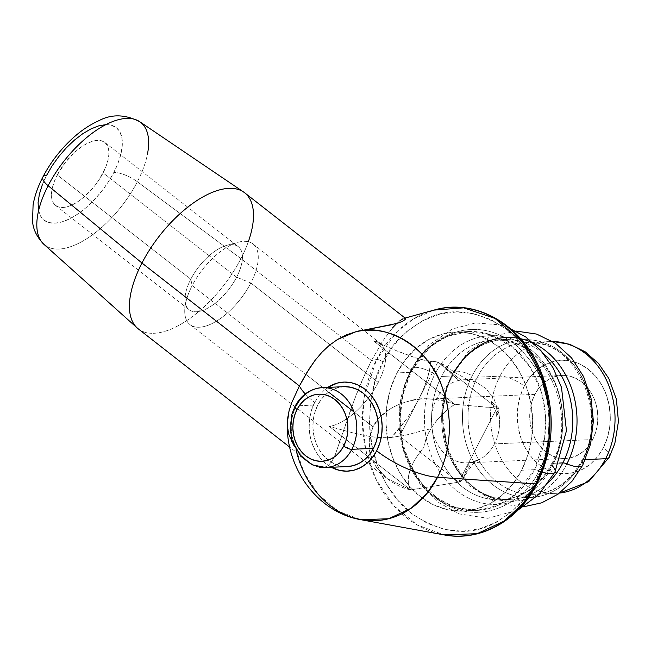 <?xml version="1.0" encoding="UTF-8"?>
<svg xmlns="http://www.w3.org/2000/svg" width="651" height="651" viewBox="0 0 651 651"><rect width="100%" height="100%" fill="white"/><g stroke="black" fill="none" stroke-linecap="round" stroke-linejoin="round"><path stroke-width="0.49" stroke-dasharray="3.25 2.44" d="M592.711 439.547L494.467 443.901A41.583 34.064 87.5 0 1 472.292 462.194A41.583 34.064 87.5 0 1 467.377 462.853A41.583 34.064 87.5 0 1 432.134 428.83A41.583 34.064 87.5 0 1 436.601 398.713L534.845 394.36A41.583 34.064 -92.5 0 0 534.447 437.472A41.583 34.064 -92.5 0 0 565.621 458.499A41.583 34.064 -92.5 0 0 592.711 439.547L588.642 445.919L583.613 451.184L577.828 455.122L571.497 457.604L564.873 458.524L558.208 457.84L551.755 455.586L545.766 451.851L540.468 446.773L536.066 440.548L532.73 433.42L530.581 425.656L529.719 417.56L530.158 409.438L531.891 401.602L534.845 394.36L538.914 387.988L543.943 382.731L549.729 378.784L556.052 376.302L562.676 375.391L569.348 376.075L575.793 378.321L581.791 382.064L587.088 387.142L591.49 393.367L594.827 400.495L596.967 408.258L597.838 416.355L597.398 424.476L595.665 432.305L592.711 439.547A41.583 34.064 -92.5 0 0 593.11 396.435A41.583 34.064 -92.5 0 0 561.935 375.415A41.583 34.064 -92.5 0 0 534.845 394.36L436.601 398.713A41.583 34.064 87.5 0 1 458.776 380.428L463.878 379.753L475.865 381.925L486.346 388.859L494.361 399.747L498.935 413.792A41.583 34.064 87.5 0 1 494.467 443.901L592.711 439.547M57.272 174.948A39.98 18.789 128 0 0 55.571 205.447A39.98 18.789 128 0 0 103.094 172.922L236.622 277.188A39.98 18.789 -52 0 1 189.099 309.721A39.98 18.789 -52 0 1 190.8 279.222L57.272 174.948L65.645 162.034L76.232 150.926L81.855 146.597L87.413 143.326L92.702 141.226L97.504 140.38L101.637 140.828L104.949 142.545L107.309 145.474L108.627 149.494L108.855 154.45L107.976 160.154L106.032 166.396L99.278 179.481L94.721 185.836L84.142 196.944L78.511 201.265L72.953 204.544L67.671 206.644L62.862 207.482L58.728 207.042L55.416 205.317L53.056 202.396L51.738 198.376L51.51 193.42L52.389 187.708L54.334 181.474L57.272 174.948L190.8 279.222A39.98 18.789 128 0 0 184.998 298.728A39.98 18.789 128 0 0 204.308 309.803A39.98 18.789 128 0 0 236.622 277.188L250.83 282.99A51.177 24.046 -52 0 1 209.467 324.735A51.177 24.046 -52 0 1 184.746 310.56A51.177 24.046 -52 0 1 192.175 285.586L190.8 279.222L192.175 285.586A51.177 24.046 128 0 0 190.002 324.621A51.177 24.046 128 0 0 250.83 282.99L378.231 382.479A51.177 24.046 -52 0 1 329.349 426.454L410.578 489.886L387.239 478.648L376.213 466.946C372.063 460.566 369.695 454.186 369.101 447.815L369.459 437.187L372.99 426.787L353.949 411.92L372.99 426.787L379.614 417.527L388.598 410C394.498 405.98 401.74 402.912 410.333 400.796C420.636 397.151 435.438 398.322 454.748 404.312L373.519 340.88A51.177 24.046 -52 0 1 380.404 343.443A51.177 24.046 -52 0 1 378.231 382.479L250.83 282.99A51.177 24.046 128 0 0 253.003 243.954A51.177 24.046 128 0 0 192.175 285.586L305.799 374.317L192.175 285.586A51.177 24.046 -52 0 1 238.079 242.262A51.177 24.046 -52 0 1 250.83 282.99L236.622 277.188A39.98 18.789 128 0 0 226.662 245.37A39.98 18.789 128 0 0 190.8 279.222A39.98 18.789 -52 0 1 238.323 246.688A39.98 18.789 -52 0 1 236.622 277.188L103.094 172.922A39.98 18.789 128 0 0 104.795 142.423A39.98 18.789 128 0 0 57.272 174.948M328.609 392.13L305.799 374.317L328.609 392.13M248.324 241.741A86.363 40.582 -52 0 1 240.943 258.634L137.345 181.759A77.851 36.578 128 0 0 139.705 121.688M38.425 209.817L40.362 215.717L43.829 220.005L48.687 222.528L54.765 223.187L61.812 221.95L69.567 218.866L77.729 214.057L85.989 207.71L94.021 200.06L101.523 191.402L108.212 182.077L113.819 172.442A19.188 6.315 -152.7 0 1 137.345 181.759A19.188 6.315 27.3 0 0 113.819 172.442A58.696 27.578 128 0 0 105.6 124.683A58.696 27.578 128 0 0 46.555 175.42A19.188 6.315 27.3 0 0 42.82 177.105M536.701 482.196A4.801 1.579 -152.7 0 1 537.148 483.49A4.801 1.579 27.3 0 0 535.627 481.187C544.895 465.978 549.314 443.6 548.866 414.036C547.361 385.123 532.909 349.4 506.812 329.536C478.225 310.307 451.534 306.686 426.755 318.673C404.808 330.757 390.226 345.193 382.983 361.989A4.801 1.579 27.3 0 0 376.571 359.539L371.461 360.548L382.536 341.319L392.39 328.031L382.536 341.319L371.461 360.548L240.943 258.634A86.363 40.582 128 0 0 244.613 192.761M399.958 320.691L396.508 323.669L399.958 320.691L404.637 318.225L402.709 318.917M405.54 318.477L404.637 318.225L405.54 318.477M326.053 387.736A39.98 32.753 -92.5 0 0 296.221 405.858L317.843 404.898L296.221 405.858A39.98 32.753 -92.5 0 0 322.017 467.426M343.891 386.678A39.98 32.753 -92.5 0 0 317.843 404.898L315.003 411.863L313.334 419.39L312.911 427.202L313.749 434.982L315.808 442.452L319.023 449.304L323.254 455.293L328.348 460.176L334.109 463.764L340.31 465.929L347.374 466.572M296.05 449.727A95.323 78.079 87.5 0 1 295.733 448.303L302.455 456.318L309.673 462.69L316.899 466.791L323.262 467.792L328.259 465.628L332.1 460.989L335.289 454.601L351.54 407.2L360.687 383.667L371.461 360.548L376.571 359.539L397.338 331.375L413.523 318.925L433.965 310.104A114.454 93.752 -92.5 0 0 376.571 359.539A114.454 93.752 -92.5 0 0 443.925 534.87L417.193 524.909L393.489 505.436L375.887 479.087L365.724 449.922L362.412 421.702L364.308 396.768L376.571 359.539A4.801 1.579 -152.7 0 1 382.983 361.989L375.179 381.087L370.606 401.748L369.451 423.174L371.737 444.535L377.401 465.009L386.198 483.823L397.818 500.237L411.79 513.639L427.593 523.494L444.617 529.434L462.202 531.232L479.673 528.815L496.363 522.281L511.629 511.873L524.885 497.999L535.627 481.187L543.422 462.08L547.996 441.419L549.159 420.001L546.864 398.64L541.209 378.158L532.404 359.352L520.792 342.931L506.812 329.536L491.009 319.674L473.993 313.733L456.408 311.935L438.929 314.352L422.239 320.894L406.973 331.294L393.717 345.176L382.983 361.989C373.707 377.189 369.288 399.576 369.744 429.139C371.249 458.052 385.693 493.767 411.79 513.639C440.377 532.868 467.068 536.481 491.855 524.494C513.794 512.418 528.384 497.982 535.627 481.187M410 372.348L396.988 372.925A89.561 73.368 87.5 0 1 455.334 332.108A89.561 73.368 87.5 0 1 522.484 377.393A89.561 73.368 87.5 0 1 521.614 470.242L534.626 469.672A89.561 73.368 -92.5 0 0 535.496 376.815A89.561 73.368 -92.5 0 0 468.346 331.53A89.561 73.368 -92.5 0 0 410 372.348L399.95 404.45L399.12 426.21L403.465 450.573L414.402 474.766L431.849 494.825L453.633 507.178L476.28 510.482L497.388 505.681L514.16 495.46L534.626 469.672A6.396 2.108 -152.7 0 1 538.776 470.681C529.727 495.175 483.058 533.592 435.324 497.787C413.344 478.037 401.634 454.512 400.194 427.194C399.82 402.497 403.506 383.805 411.253 371.103A6.396 2.108 -152.7 0 1 411.229 371.811A6.396 2.108 -152.7 0 1 410 372.348A6.396 2.108 27.3 0 0 411.229 371.811A6.396 2.108 27.3 0 0 411.253 371.103C420.302 346.601 466.97 308.183 514.705 343.988C536.693 363.738 548.402 387.272 549.835 414.581C550.217 439.279 546.523 457.978 538.776 470.681A19.188 6.315 27.3 0 0 542.316 472.04A19.188 6.315 -152.7 0 1 538.776 470.681C529.727 495.175 483.058 533.592 435.324 497.787C413.344 478.037 401.634 454.512 400.194 427.194C399.82 402.497 403.506 383.805 411.253 371.103A19.188 6.315 -152.7 0 1 411.448 368.775A19.188 6.315 27.3 0 0 411.253 371.103C420.302 346.601 466.97 308.183 514.705 343.988C536.693 363.738 548.402 387.272 549.835 414.581C550.217 439.279 546.523 457.978 538.776 470.681A6.396 2.108 27.3 0 0 534.626 469.672L544.675 437.57L545.497 415.81L541.152 391.446L530.215 367.254L512.776 347.195L490.992 334.842L468.346 331.53L447.229 336.331L430.466 346.56L410 372.348A89.561 73.368 -92.5 0 0 409.129 465.205A89.561 73.368 -92.5 0 0 476.28 510.482A89.561 73.368 -92.5 0 0 534.626 469.672L521.614 470.242A89.561 73.368 87.5 0 1 463.268 511.059A89.561 73.368 87.5 0 1 396.117 465.782A89.561 73.368 87.5 0 1 396.988 372.925L410 372.348M554.847 472.227A19.188 6.315 27.3 0 0 552.373 465.945A84.443 69.177 -92.5 0 0 530.199 349.205A84.443 69.177 -92.5 0 0 434.868 374.187A19.188 6.315 27.3 0 0 411.448 368.775A19.188 6.315 -152.7 0 1 434.868 374.187A84.443 69.177 -92.5 0 0 457.043 490.927A84.443 69.177 -92.5 0 0 552.373 465.945A84.443 69.177 -92.5 0 0 530.199 349.205A84.443 69.177 -92.5 0 0 434.868 374.187A84.443 69.177 -92.5 0 0 457.043 490.927A84.443 69.177 -92.5 0 0 552.373 465.945M552.756 463.357A79.967 65.507 87.5 0 1 493.084 499.602A79.967 65.507 87.5 0 1 441.484 376.465A79.967 65.507 87.5 0 1 493.58 340.017A79.967 65.507 87.5 0 1 553.529 380.453A79.967 65.507 87.5 0 1 552.756 463.357L559.038 463.081L552.756 463.357A79.967 65.507 87.5 0 1 500.66 499.797A79.967 65.507 87.5 0 1 440.703 459.37A79.967 65.507 87.5 0 1 441.484 376.465L451.558 376.018L441.484 376.465A79.967 65.507 87.5 0 1 501.148 340.221A79.967 65.507 87.5 0 1 552.756 463.357M543.65 353.835A79.967 65.507 -92.5 0 0 503.654 339.578A79.967 65.507 -92.5 0 0 451.558 376.018A79.967 65.507 -92.5 0 0 503.158 499.154A79.967 65.507 -92.5 0 0 562.83 462.91M566.883 463.878A81.969 67.143 87.5 0 1 474.351 488.128A81.969 67.143 87.5 0 1 452.827 374.813A81.969 67.143 87.5 0 0 474.351 488.128A81.969 67.143 87.5 0 0 566.883 463.878M582.1 461.478A78.966 64.685 -92.5 0 0 561.357 352.313A78.966 64.685 -92.5 0 0 472.219 375.676A19.188 6.315 27.3 0 0 453.015 372.689A19.188 6.315 -152.7 0 1 472.219 375.676A78.966 64.685 -92.5 0 0 492.953 484.84A78.966 64.685 -92.5 0 0 582.1 461.478A78.966 64.685 -92.5 0 0 561.357 352.313A78.966 64.685 -92.5 0 0 472.219 375.676A78.966 64.685 -92.5 0 0 492.953 484.84A78.966 64.685 -92.5 0 0 582.1 461.478M583.117 459.712A75.972 62.227 87.5 0 1 526.431 494.15A75.972 62.227 87.5 0 1 477.411 377.165A75.972 62.227 87.5 0 1 526.903 342.548A75.972 62.227 87.5 0 1 583.857 380.949A75.972 62.227 87.5 0 1 583.117 459.712L585.371 459.614L583.117 459.712A75.972 62.227 87.5 0 1 533.625 494.337A75.972 62.227 87.5 0 1 476.67 455.928A75.972 62.227 87.5 0 1 477.411 377.165L499.927 376.172L477.411 377.165A75.972 62.227 87.5 0 1 534.097 342.735A75.972 62.227 87.5 0 1 583.117 459.712M552.789 341.515A75.972 62.227 -92.5 0 0 549.42 341.547A75.972 62.227 -92.5 0 0 499.927 376.172A75.972 62.227 87.5 0 1 556.605 341.734M609.369 457.026A19.188 6.315 27.3 0 0 603.282 447.798A56.775 46.506 -92.5 0 0 588.366 369.312A56.775 46.506 -92.5 0 0 524.275 386.108A19.188 6.315 27.3 0 0 499.927 376.172A19.188 6.315 -152.7 0 1 524.275 386.108L520.239 395.995L517.87 406.688L517.268 417.779L518.456 428.83L521.386 439.433L525.943 449.166L531.948 457.669L539.183 464.602L547.361 469.705L556.174 472.781L565.28 473.708L574.32 472.455L582.962 469.07L590.864 463.683L597.724 456.506L603.282 447.798L607.318 437.911L609.686 427.219L610.28 416.135L609.1 405.077L606.171 394.482L601.614 384.741L595.6 376.245L588.366 369.312L580.187 364.21L571.383 361.134L562.277 360.206L553.236 361.451L544.594 364.837L536.693 370.224L529.833 377.409L524.275 386.108A56.775 46.506 -92.5 0 0 539.183 464.602A56.775 46.506 -92.5 0 0 603.282 447.798A19.188 6.315 -152.7 0 1 609.369 457.026M305.262 393.936A51.177 16.836 27.3 0 0 314.661 402.408A51.177 16.836 -152.7 0 1 305.262 393.936M397.143 323.368L391.967 324.678M392.39 328.031L396.508 323.669M437.952 361.972L418.821 399.047L423.5 389.046L427.097 379.289L429.53 369.988L430.75 361.338L437.952 361.972L424.395 360.28L416.965 358.27L397.061 350.987L373.519 340.88L454.748 404.312L496.925 408.022L437.952 361.972L458.776 380.428A41.583 34.064 -92.5 0 0 436.601 398.713A41.583 34.064 -92.5 0 0 432.134 428.83C425.258 429.131 406.558 435.82 399.681 436.121L458.654 482.171L410.578 489.886L329.349 426.454L354.567 433.322L371.762 436.813L380.347 437.757L391.471 437.439L399.681 436.121L391.471 437.439L406.606 418.975L413.149 409.097L418.821 399.047L399.681 436.121L437.952 361.972L496.925 408.022L458.654 482.171L410.578 489.886L408.315 483.766L408.437 476.508L410.366 469.062L413.401 462.267L416.803 456.668L423.72 447.497L426.169 438.522L428.521 432.972L432.524 426.128L438.367 418.52L445.911 410.927L454.748 404.312L498.975 408.356L496.705 413.173L498.935 413.792L494.337 399.706L486.289 388.802L475.759 381.877L463.724 379.761L458.776 380.428L441.297 363.177L437.952 361.972M105.6 124.683L111.679 125.334L116.537 127.856L120.004 132.153L121.94 138.053L122.274 145.328L120.98 153.709L118.132 162.864L113.819 172.442A58.696 27.578 128 0 1 54.765 223.187A58.696 27.578 128 0 1 46.555 175.42L42.242 185.006M314.661 402.408L311.487 410.171L309.632 418.56L309.16 427.268L310.096 435.942L312.39 444.267L315.963 451.908L320.683 458.573L326.363 464.017L331.326 467.28A44.561 36.505 87.5 0 1 314.661 402.408L319.023 395.58L324.401 389.941L327.787 387.394M287.303 422.963L288.694 434.071L291.469 441.313L295.733 448.303L304.107 472.764L318.762 494.931L338.601 511.344L361.012 519.726M605.633 458.719A75.972 62.227 87.5 0 1 548.948 493.149A75.972 62.227 87.5 0 1 499.927 376.172A75.972 62.227 -92.5 0 0 499.187 454.927A75.972 62.227 -92.5 0 0 556.141 493.336A75.972 62.227 -92.5 0 0 559.502 493.076L533.625 494.337C554.042 492.913 570.13 481.553 581.888 460.257C609.841 411.904 573.222 336.917 526.903 342.548L552.764 341.498M511.222 339.773A79.967 65.507 -92.5 0 0 451.558 376.018A79.967 65.507 -92.5 0 0 450.785 458.922A79.967 65.507 -92.5 0 0 510.734 499.35A79.967 65.507 -92.5 0 0 549.314 481.61M521.614 470.242L512.85 483.97L502.027 495.305L489.56 503.801L475.938 509.139L461.665 511.108L447.31 509.643L433.411 504.794L420.513 496.746L409.097 485.809L399.616 472.398L392.431 457.043L387.809 440.32L385.937 422.881L386.889 405.394L390.616 388.525L396.988 372.925L405.752 359.197L416.575 347.87L429.042 339.374L442.672 334.036L456.937 332.059L471.291 333.532L485.19 338.382L498.096 346.43L509.505 357.366L518.985 370.769L526.179 386.133L530.793 402.847L532.664 420.294L531.721 437.781L527.985 454.65L521.614 470.242M344.607 386.653L338.235 387.532L332.156 389.916L326.59 393.709L321.757 398.77L317.843 404.898A39.98 32.753 -92.5 0 0 317.46 446.35A39.98 32.753 -92.5 0 0 347.431 466.564M325.809 467.524A39.98 32.753 87.5 0 1 295.831 447.31A39.98 32.753 87.5 0 1 296.221 405.858M138.305 328.893A86.363 40.582 128 0 0 240.943 258.634L371.461 360.548L365.935 371.827L355.885 395.548L335.289 454.601L332.1 460.989L328.259 465.628L323.262 467.792L320.227 467.703L313.334 465.083L308.509 461.803L302.455 456.318L294.138 445.984M43.926 244.345A77.851 36.578 128 0 0 137.345 181.759A77.851 36.578 -52 0 1 46.392 246.184M137.345 181.759L240.943 258.634A86.363 40.582 -52 0 1 137.304 328.063M454.748 404.312C426.828 423.077 424.061 446.277 423.72 447.497C422.792 448.734 401.179 472.781 410.578 489.886L387.166 478.591L376.571 467.467L370.338 454.308L369.052 440.296L372.99 426.787C385.058 402.489 425.778 391.381 454.748 404.312M472.292 462.194A41.583 34.064 -92.5 0 0 494.467 443.901A41.583 34.064 -92.5 0 0 498.935 413.792L496.689 413.06L499.097 409.194L496.925 408.022L458.654 482.171L462.487 479.364L471.658 462.275L472.292 462.194C465.432 462.495 465.514 481.87 458.654 482.171L399.681 436.121C406.558 435.82 425.258 429.131 432.134 428.83A41.583 34.064 -92.5 0 0 467.524 462.845A41.583 34.064 -92.5 0 0 472.292 462.194L467.345 462.861M430.75 361.338L425.249 360.467L411.945 356.634L397.061 350.987L373.519 340.88A51.177 24.046 -52 0 1 382.064 345.022A51.177 24.046 -52 0 1 378.231 382.479A51.177 24.046 -52 0 1 329.349 426.454L354.567 433.322L370.655 436.642L385.278 437.911L391.471 437.439A83.165 39.076 128 0 0 418.821 399.047A83.165 39.076 128 0 0 430.75 361.338M565.621 458.499L467.377 462.853M55.571 205.447L189.099 309.721M184.998 298.728L184.746 310.56M190.002 324.621L387.239 478.648M463.268 511.059L476.28 510.482L456.969 508.105L438.644 499.374L422.662 484.8L410.285 465.392L402.546 442.59L400.072 418.145L403.05 393.928L411.229 371.811C425.095 346.666 444.128 333.247 468.346 331.53L455.334 332.108M508.008 327.477L499.358 324.792L475.564 322.961L452.412 328.983L428.83 345.095L411.326 368.979L404.442 385.84L399.559 414.182L402.961 447.318L419.708 483.433L437.431 501.84L459.069 513.883L487.786 518.302L517.976 510.099M551.519 463.894C539.158 486.313 522.208 498.284 500.66 499.797L510.734 499.35C461.933 505.282 423.362 426.389 452.787 375.472C465.172 353.045 482.131 341.075 503.654 339.578L493.58 340.017C542.495 334.158 580.912 413.051 551.519 463.894M516.048 331.058L489.17 337.153L468.37 351.646L452.941 372.828L446.96 387.312L442.363 413.743L447.139 448.946L456.066 468.753L469.045 485.459L495.916 502.832L521.744 506.869L523.835 506.738M404.165 318.331L405.085 318.07M308.509 461.803L289.744 447.156M253.003 243.954L380.404 343.443L383.26 345.144M226.662 245.37L238.079 242.262M104.795 142.423L238.323 246.688M463.691 379.769L561.935 375.415M387.166 478.591C394.661 484.393 402.464 488.16 410.578 489.886M441.297 363.177L455.92 373.104L468.696 380.184L463.724 379.761M498.975 408.356L490.748 400.813L496.705 413.173M496.689 413.06L496.599 417.047L499.097 409.194M462.487 479.364C468.492 469.973 472.431 464.448 474.294 462.771L476.914 460.241L471.658 462.275"/><path stroke-width="0.98" d="M353.949 411.92L328.609 392.13L353.949 411.92M243.564 191.996L139.705 121.688A77.851 36.578 128 0 0 48.125 185.714L141.967 263.02A86.363 40.582 -52 0 1 243.564 191.996A86.363 40.582 -52 0 1 248.324 241.741M46.392 246.184A77.851 36.578 -52 0 1 48.125 185.714A19.188 6.315 -152.7 0 1 42.82 177.105A19.188 6.315 27.3 0 0 48.125 185.714A77.851 36.578 -52 0 1 137.394 120.37A77.851 36.578 -52 0 1 147.525 153.774M396.508 323.669L392.39 328.031M405.54 318.477L404.637 318.225L405.54 318.477L405.125 319.519L405.54 318.477M402.847 321.163L405.125 319.519L402.847 321.163L397.964 323.124L402.847 321.163M405.435 318.339L244.613 192.761A86.363 40.582 128 0 0 141.967 263.02L299.403 385.953L306.605 372.974L315.157 360.247L321.74 352.46L329.203 345.429L337.413 339.529L355.894 331.733L397.143 323.368M294.968 406.419A6.396 2.108 -152.7 0 1 296.221 405.858A39.98 32.753 87.5 0 1 322.269 387.638A39.98 32.753 87.5 0 1 352.24 407.851A39.98 32.753 87.5 0 1 351.857 449.304A6.396 2.108 -152.7 0 1 343.736 445.992A33.583 27.513 87.5 0 1 305.824 455.928A33.583 27.513 87.5 0 1 297.002 409.495A6.396 2.108 -152.7 0 1 294.968 406.419A6.396 2.108 27.3 0 0 297.002 409.495A33.583 27.513 87.5 0 1 334.915 399.559A33.583 27.513 87.5 0 1 343.736 445.992A6.396 2.108 27.3 0 0 351.857 449.304A39.98 32.753 -92.5 0 0 326.053 387.736M346.723 466.588L353.086 465.709L359.173 463.325L364.739 459.533L369.573 454.471L373.479 448.344A39.98 32.753 -92.5 0 0 373.869 406.891A39.98 32.753 -92.5 0 0 343.891 386.678L322.269 387.638C310.307 388.631 301.21 394.888 294.984 406.395L291.892 414.199L290.134 428.521L292.096 440.507L300.591 456.099L312.163 464.83L325.809 467.524A39.98 32.753 87.5 0 0 351.857 449.304L373.479 448.344L376.327 441.378L377.995 433.851L378.418 426.047L377.58 418.259L375.521 410.789L372.307 403.937L368.075 397.948L362.981 393.066L357.22 389.477L351.019 387.312L344.607 386.653M405.085 318.07L433.965 310.104L463.707 307.85L494.98 318.396L522.183 341.84L540.664 373.796L549.086 407.803L549.192 438.741L543.902 464.196L535.83 483.905A4.801 1.579 27.3 0 0 537.148 483.49A4.801 1.579 -152.7 0 1 535.83 483.905A114.454 93.752 -92.5 0 0 532.176 356.276A114.454 93.752 -92.5 0 0 433.965 310.104C474.961 297.914 521.069 324.043 540.094 369.508C555.84 408.494 554.855 446.488 537.14 483.506C518.473 520.759 480.283 542.047 443.925 534.87A114.454 93.752 -92.5 0 0 535.83 483.905L437.553 477.281C446.846 459.696 456.172 426.202 442.322 387.516C429.725 348.09 386.881 322.31 355.894 331.733L346.299 334.923L337.413 339.529L329.203 345.429L321.74 352.46L315.157 360.247L309.298 368.645L299.403 385.953A51.177 16.836 27.3 0 0 305.262 393.936A51.177 16.836 -152.7 0 1 299.403 385.953L291.697 402.749L289.068 410.814L287.303 422.963C285.773 467.947 317.363 512.402 361.012 519.726A95.323 78.079 87.5 0 1 296.05 449.727M542.316 472.04A19.188 6.315 27.3 0 0 554.847 472.227A19.188 6.315 -152.7 0 1 542.316 472.04M549.314 481.61A79.967 65.507 -92.5 0 0 562.83 462.91A6.396 2.108 -152.7 0 1 566.883 463.878A6.396 2.108 27.3 0 0 562.83 462.91L559.038 463.081L562.83 462.91A79.967 65.507 -92.5 0 0 543.65 353.835M454.308 372.071A81.969 67.143 87.5 0 1 546.498 351.475A81.969 67.143 87.5 0 1 566.883 463.878A19.188 6.315 27.3 0 0 582.669 465.286A19.188 6.315 -152.7 0 1 566.883 463.878A81.969 67.143 87.5 0 0 546.498 351.475A81.969 67.143 87.5 0 0 454.308 372.071M556.605 341.734A75.972 62.227 87.5 0 1 605.633 458.719L585.371 459.614L605.633 458.719A75.972 62.227 -92.5 0 0 607.212 381.755A75.972 62.227 -92.5 0 0 552.789 341.515M605.633 458.719A19.188 6.315 27.3 0 0 609.369 457.026A19.188 6.315 -152.7 0 1 605.633 458.719A75.972 62.227 -92.5 0 1 559.502 493.076L588.659 481.675L609.336 457.092L614.837 443.477L618.45 421.49L616.391 399.275L608.848 378.565L598.497 363.461L585.078 351.711L569.552 344.233L552.764 341.498M327.103 387.858A44.561 36.505 87.5 0 1 371.794 396.068A44.561 36.505 87.5 0 1 376.669 450.834A51.177 16.836 27.3 0 0 437.553 477.281L535.83 483.905L523.331 503.085L504.086 521.125L477.118 533.698L443.925 534.87L361.012 519.726L388.655 518.741L411.115 508.276L427.146 493.246L437.553 477.281A95.323 78.079 87.5 0 1 361.012 519.726M391.967 324.678L355.894 331.733A95.323 78.079 87.5 0 1 435.454 372.624A95.323 78.079 87.5 0 1 437.553 477.281A51.177 16.836 -152.7 0 1 376.669 450.834A44.561 36.505 87.5 0 1 331.326 467.28L339.7 470.437L346.845 471.169L353.941 470.185L360.719 467.532L366.92 463.3L372.307 457.661L376.669 450.834L379.842 443.071L381.698 434.681L382.17 425.974L381.234 417.299L378.939 408.983L375.358 401.341L370.647 394.669L364.967 389.225L358.546 385.221L351.63 382.804L344.485 382.08L337.389 383.057L327.787 387.394M404.165 318.331L404.637 318.225M399.958 320.691L402.709 318.917M42.242 185.006L39.386 194.161L38.1 202.534L38.425 209.817M105.6 124.683L98.553 125.92L90.798 129.004L82.636 133.813L74.377 140.16L66.345 147.81L58.842 156.46L52.153 165.785L46.555 175.42A19.188 6.315 -152.7 0 0 42.82 177.105M582.1 461.478A19.188 6.315 -152.7 0 1 582.669 465.286M562.83 462.91A79.967 65.507 -92.5 0 0 553.09 363.404M552.373 465.945A19.188 6.315 -152.7 0 1 554.847 472.227M535.627 481.187A4.801 1.579 -152.7 0 1 536.701 482.196M325.809 467.524L347.431 466.564A39.98 32.753 -92.5 0 0 373.479 448.344L351.857 449.304A39.98 32.753 -92.5 0 1 322.017 467.426M343.736 445.992L340.449 451.135L336.388 455.383L331.717 458.573L326.607 460.574L321.26 461.315L315.873 460.762L310.665 458.947L305.824 455.928L301.543 451.827L297.987 446.798L295.294 441.036L293.56 434.77L292.86 428.228L293.219 421.669L294.61 415.346L297.002 409.495L300.29 404.344L304.351 400.096L309.022 396.915L314.132 394.913L319.486 394.172L324.865 394.718L330.081 396.54L334.915 399.559L339.195 403.661L342.751 408.69L345.445 414.443L347.178 420.717L347.878 427.259L347.528 433.818L346.129 440.141L343.736 445.992M294.138 445.984L288.694 434.071L287.4 426.486L287.563 418.748L289.068 410.814L291.697 402.749L299.403 385.953L141.967 263.02A86.363 40.582 128 0 0 138.305 328.893L289.744 447.156M43.926 244.345L137.304 328.063A86.363 40.582 -52 0 1 141.967 263.02L48.125 185.714A77.851 36.578 128 0 0 43.926 244.345C36.944 237.159 33.152 229.494 32.55 221.356L33.087 204.935C34.698 195.788 37.953 186.495 42.852 177.048C50.648 162.148 60.82 149.022 73.36 137.662C81.562 130.298 90.033 124.666 98.773 120.761C111.411 113.949 125.057 114.259 139.705 121.688M517.976 510.099L539.093 494.288L554.929 472.081L566.468 430.734L561.496 387.418L552.968 367.669L540.843 350.515L525.626 336.852L508.008 327.477M523.835 506.738L541.713 502.816L558.07 494.125L571.977 481.292L582.743 465.156L590.587 443.998L593.387 421.164L591.01 398.184L583.581 376.587L571.521 357.855L555.523 343.297L536.579 334.069L516.048 331.058"/></g></svg>
